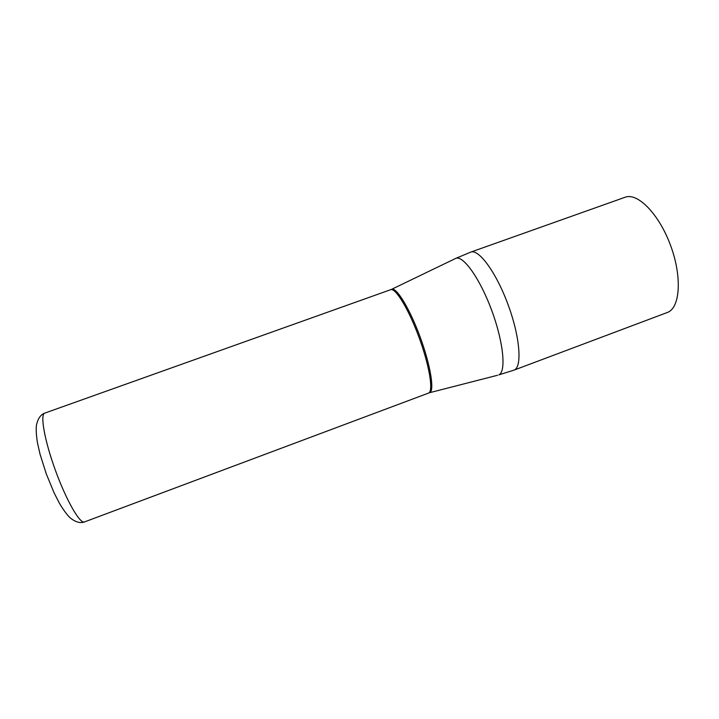 <?xml version="1.0" encoding="UTF-8"?>
<svg xmlns="http://www.w3.org/2000/svg" width="719" height="719" viewBox="0 0 719 719"><rect width="100%" height="100%" fill="white"/><g stroke="black" fill="none" stroke-linecap="round" stroke-linejoin="round"><path stroke-width="1.08" d="M513.923 370.159C522.291 367.598 520.223 337.741 508.306 305.296C496.487 272.816 478.809 248.675 470.756 252.108L625.081 197.258C637.609 192.252 659.251 214.226 670.746 245.898C682.394 277.516 680.03 308.271 667.232 312.522L513.923 370.159L498.842 374.878C506.311 371.786 503.543 342.352 491.814 310.671C480.175 278.954 463.387 255.308 455.9 258.319L454.938 258.786M428.488 393.113L84.231 522.03C79.458 523.297 65.959 499.543 55.255 469.92C44.488 440.307 39.958 414.342 44.74 413.128L390.669 289.694C395.459 287.528 408.581 308.99 418.889 337.004C429.261 364.982 433.539 390.678 428.785 392.969L429.144 392.88M497.539 375.264L429.836 392.637C434.6 390.345 430.411 364.857 420.121 336.959C409.884 309.044 396.744 287.411 391.81 289.227L455.9 258.319L470.756 252.108M391.316 289.442L390.669 289.694M84.527 521.949C80.142 523.486 75.27 522.057 69.923 517.653C66.75 514.462 63.272 509.708 59.488 503.381L54.141 492.937L46.304 473.929L40.093 454.372L37.532 443.192C36.381 436.109 35.986 430.295 36.354 425.747C37.649 418.925 40.444 414.719 44.74 413.128"/></g></svg>
